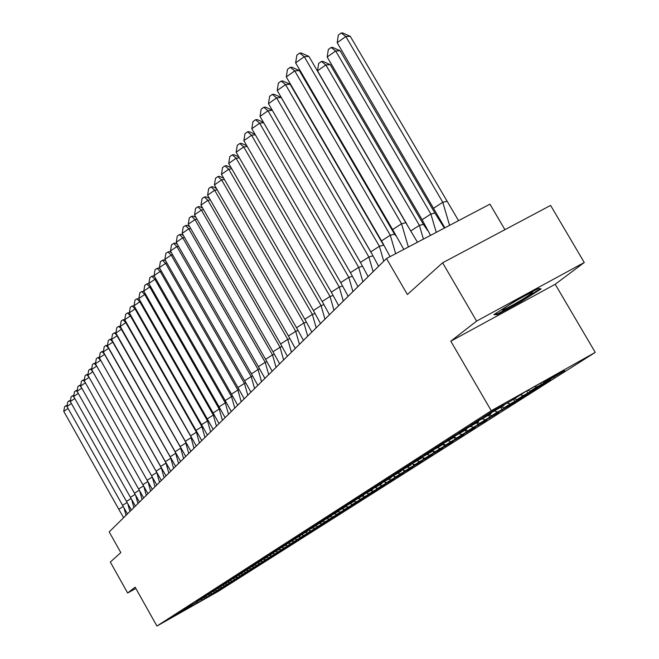 <?xml version="1.0" encoding="UTF-8"?>
<svg xmlns="http://www.w3.org/2000/svg" width="659" height="659" viewBox="0 0 659 659"><rect width="100%" height="100%" fill="white"/><g stroke="black" fill="none" stroke-linecap="round" stroke-linejoin="round"><path stroke-width="0.99" d="M450.814 341.189L555.207 284.268L584.261 262.496L476.605 321.098L450.814 341.189L491.252 410.73L156.933 626.05L135.136 587.185L127.657 593.009L135.845 588.446M127.657 593.009L110.317 562.053L120.811 552.604L109.196 531.904L386.487 258.517L489.942 204.15L504.926 229.686M476.605 321.098L442.609 262.793L550.603 205.419L584.261 262.496M555.207 284.268L595.25 352.392L218.178 591.42L156.933 626.05M491.252 410.73L595.25 352.392M186.686 608.298L191.893 605.044M534.787 386.438L536.698 387.039L539.927 385.342L564.681 370.671L543.98 382.401L558.774 372.978L525.355 391.726L511.079 400.861L493.039 410.87L483.319 417.114L504.053 405.359L480.024 419.231L470.633 425.261L491.037 413.695L467.453 427.304L458.384 433.136L478.459 421.752L455.303 435.105L446.538 440.739L466.292 429.536L443.565 442.65L435.072 448.104L454.529 437.074L432.197 449.949L423.984 455.229L443.136 444.364L421.192 457.016L413.242 462.132L432.106 451.431L410.541 463.862L402.83 468.813L421.414 458.269L400.219 470.493L392.739 475.296L411.059 464.908L390.202 476.927L382.961 481.581L401.01 471.342L380.498 483.162L373.464 487.676L391.257 477.586L371.075 489.209L364.246 493.599L381.792 483.64L361.931 495.09L355.3 499.349L372.599 489.53L353.043 500.791L346.601 504.934L363.669 495.247L344.41 506.343L338.149 510.363L354.987 500.807L336.016 511.73L329.928 515.643L346.543 506.211L327.861 516.969L321.938 520.775L338.331 511.466L319.92 522.068L314.154 525.775L330.34 516.582L312.193 527.027L306.583 530.635L322.564 521.566L304.672 531.862L299.211 535.372L314.986 526.417L297.349 536.566L292.028 539.985L307.605 531.138L290.215 541.146L285.026 544.482L300.413 535.742L283.263 545.619L278.205 548.865L293.403 540.232L276.483 549.968L271.549 553.14L286.566 544.614L269.869 554.219L265.066 557.308L279.902 548.881L263.427 558.362L258.732 561.369L273.394 553.041L257.134 562.399L252.554 565.34L267.043 557.11L250.988 566.345L246.515 569.219L260.849 561.081L244.991 570.2L254.794 564.952L239.135 573.956L248.88 568.742L233.418 577.63L243.097 572.44L227.825 581.222L237.454 576.057L222.363 584.731L218.376 587.293L229.357 581.246L217.017 588.166L226.531 583.05L211.794 591.518L221.251 586.428L206.687 594.805L216.086 589.739L201.687 598.018L211.028 592.976L196.794 601.156L206.078 596.148L179.372 612.351L191.843 605.259M536.698 387.039L530.231 391.158L527.76 390.375M520.544 394.807L523.188 395.647L540.429 386.075L550.594 379.617L530.231 391.158M523.188 395.647L516.944 399.626L514.317 398.794M507.216 403.036L510.14 403.959L527.151 394.51L536.978 388.266L516.944 399.626M510.14 403.959L504.102 407.806L501.515 406.99M494.695 411.109L497.52 411.999L514.317 402.665L523.823 396.619L504.102 407.806M497.52 411.999L491.68 415.722L489.135 414.915M482.586 418.918L485.312 419.775L511.096 404.708L491.68 415.722M485.312 419.775L479.653 423.375L477.149 422.592M470.856 426.48L473.483 427.304L498.772 412.534L479.653 423.375M473.483 427.304L468.005 430.797L465.542 430.022M459.488 433.803L462.033 434.602L486.836 420.113L468.005 430.797M462.033 434.602L456.728 437.98L454.298 437.222M448.474 440.904L450.937 441.67L475.279 427.46L456.728 437.98M450.937 441.67L445.789 444.949L443.186 444.133M437.79 447.782L440.179 448.524L464.076 434.578L445.789 444.949M440.179 448.524L435.187 451.703L432.271 450.797L432.106 451.431M427.394 454.446L429.742 455.171L453.203 441.481L435.187 451.703M429.742 455.171L424.898 458.26L422.073 457.379M417.304 460.905L419.61 461.621L442.659 448.178L424.898 458.26M419.61 461.621L414.915 464.62L412.27 463.804M407.501 467.182L409.774 467.89L432.428 454.685L414.915 464.62M409.774 467.89L405.211 470.798L402.657 470.007M397.978 473.277L400.227 473.969L422.485 460.995L405.211 470.798M400.227 473.969L395.787 476.803L393.308 476.037M388.728 479.2L390.944 479.884L412.831 467.132L395.787 476.803M390.944 479.884L386.635 482.635L384.222 481.894M379.732 484.958L381.923 485.634L403.44 473.096L386.635 482.635M381.923 485.634L377.731 488.303L375.391 487.586M370.984 490.56L373.151 491.227L394.313 478.887L377.731 488.303M373.151 491.227L369.073 493.822L366.799 493.121M362.475 496.005L364.608 496.664L385.441 484.53L369.073 493.822M364.608 496.664L360.646 499.192L358.43 498.517M354.196 501.31L356.305 501.952L376.8 490.016L360.646 499.192M356.305 501.952L352.441 504.415L350.291 503.756M346.132 506.474L348.216 507.109L368.389 495.362L352.441 504.415M348.216 507.109L344.451 509.506L342.367 508.863M338.281 511.499L340.341 512.125L360.201 500.56L344.451 509.506M340.341 512.125L336.675 514.457L334.632 513.839M330.406 516.326L332.663 517.01L352.227 505.626L336.675 514.457M332.663 517.01L329.088 519.292L327.07 518.674M322.877 521.08L325.184 521.78L344.451 510.568L329.088 519.292M325.184 521.78L321.699 523.996L319.706 523.394M315.645 525.742L317.885 526.426L336.881 515.379L321.699 523.996M317.885 526.426L314.491 528.584L312.523 527.991M308.585 530.289L310.776 530.956L329.492 520.066L314.491 528.584M310.776 530.956L307.465 533.065L305.521 532.48M301.707 534.729L303.84 535.372L322.284 524.646L307.465 533.065M303.84 535.372L300.611 537.431L298.684 536.854M294.993 539.062L297.069 539.688L315.257 529.111L300.611 537.431M297.069 539.688L293.914 541.698L292.019 541.121M288.436 543.288L290.462 543.897L308.396 533.477L293.914 541.698M290.462 543.897L287.382 545.858L285.504 545.29M282.036 547.415L284.013 548.008L301.69 537.728L287.382 545.858M284.013 548.008L281.006 549.919L279.144 549.367M275.783 551.443L277.711 552.02L295.15 541.887L281.006 549.919M277.711 552.02L274.77 553.889L272.933 553.338M269.671 555.38L271.549 555.941L288.757 545.94L274.77 553.889M271.549 555.941L268.683 557.769L266.862 557.226M263.699 559.227L265.536 559.771L282.513 549.911L268.683 557.769M265.536 559.771L262.727 561.559L260.865 561.007M257.858 562.984L259.654 563.519L276.418 553.782L262.727 561.559M259.654 563.519L256.911 565.265L254.794 564.952M252.142 566.658L253.904 567.185L270.445 557.572L256.911 565.265M253.904 567.185L251.227 568.89L249.25 568.297M246.54 570.241L248.286 570.76L264.613 561.279L251.227 568.89M248.286 570.76L245.659 572.432L243.731 571.855M241.054 573.75L242.784 574.269L258.913 564.903L245.659 572.432M242.784 574.269L240.214 575.9L238.327 575.34M235.691 577.185L237.405 577.696L253.328 568.453L240.214 575.9M237.405 577.696L234.892 579.294L233.047 578.742M230.444 580.546L232.133 581.049L247.866 571.921L234.892 579.294M232.133 581.049L229.678 582.614L227.874 582.078M225.304 583.833L226.984 584.335L242.52 575.315L229.678 582.614M226.984 584.335L224.571 585.867L222.808 585.34M220.271 587.054L221.935 587.548L237.289 578.643L224.571 585.867M221.935 587.548L219.579 589.047L217.849 588.536M215.345 590.209L216.992 590.695L232.157 581.897L219.579 589.047M216.992 590.695L214.686 592.169L212.989 591.667M210.526 593.298L212.149 593.784L227.141 585.085L214.686 592.169M212.149 593.784L209.883 595.225L208.236 594.731M205.797 596.329L207.404 596.799L222.223 588.215L209.883 595.225M207.404 596.799L205.188 598.215L203.565 597.738M201.16 599.295L202.758 599.764L217.404 591.271L205.188 598.215M202.758 599.764L178.317 613.924L182.881 610.827M186.703 608.323L170.599 617.985L182.823 611.033M504.053 405.359L504.234 404.593M491.037 413.695L491.21 412.954M478.459 421.752L478.623 421.035M466.292 429.536L466.457 428.844M454.529 437.074L454.685 436.406M443.136 444.364L443.285 443.721M421.414 458.269L421.562 457.667M411.059 464.908L411.2 464.315M401.01 471.342L401.142 470.773M391.257 477.586L391.388 477.034M381.792 483.64L381.923 483.105M372.599 489.53L372.722 489.011M363.669 495.247L363.793 494.744M354.987 500.807L355.102 500.313M346.543 506.211L346.659 505.733M338.331 511.466L338.446 511.005M330.34 516.582L330.447 516.137M322.564 521.566L322.671 521.129M314.986 526.417L315.093 525.989M307.605 531.138L307.712 530.726M196.489 602.285L198.054 602.754M386.487 258.517L407.386 294.515L442.609 262.793M543.98 382.401L542.703 381.989M424.775 458.985L425.006 459.397M434.783 452.618L435.022 453.03M445.089 446.052L445.336 446.481M455.707 439.289L455.962 439.734M466.646 432.312L466.918 432.774M477.932 425.121L478.212 425.599M489.579 417.707L489.859 418.193M501.598 410.046L501.894 410.557M514.012 402.138L514.317 402.665M526.838 393.958L527.151 394.51M540.1 385.507L540.429 386.075M553.815 376.767L554.161 377.352M540.693 383.126L541.426 384.386M498.962 407.55L499.258 408.053M497.479 408.382L497.825 408.975M526.665 390.985L527.859 393.028M486.029 415.862L486.309 416.348M484.596 416.661L484.925 417.238M513.526 399.296L514.737 401.372M473.533 423.894L473.805 424.363M472.141 424.668L472.462 425.22M500.865 407.41L502.051 409.453M461.44 431.661L461.704 432.115M460.106 432.411L460.41 432.947M488.607 415.252L489.777 417.262M449.751 439.174L450.006 439.611M448.458 439.899L448.754 440.418M476.737 422.847L477.89 424.833M438.433 446.448L438.68 446.868M437.181 447.148L437.469 447.65M465.246 430.212L466.374 432.156M427.477 453.491L427.707 453.903M426.258 454.175L426.538 454.652M454.109 437.337L455.221 439.256M415.681 460.971L415.944 461.44M443.252 444.158L444.405 446.143M405.417 467.569L405.68 468.022M432.839 450.97L433.91 452.824M395.466 473.961L395.721 474.398M422.732 457.585L423.729 459.307M385.812 480.172L386.059 480.592M412.921 464.002L413.844 465.6M376.437 486.194L376.676 486.606M403.382 470.229L404.239 471.712M394.115 476.284L394.906 477.651M385.103 482.166L385.836 483.434M376.338 487.874L377.014 489.044M367.813 493.434L368.43 494.514M359.509 498.847L360.078 499.827M351.428 504.102L351.939 505.008M343.553 509.226L344.023 510.05M335.876 514.218L336.304 514.959M328.396 519.078L328.783 519.745M321.106 523.814L321.444 524.416M313.989 528.436L314.294 528.971M307.053 532.942L307.316 533.411M300.273 537.332L300.512 537.744M497.265 314.656L520.668 301.896L541.13 288.881L538.296 288.51L514.432 301.501L493.855 314.631L497.265 314.656L496.762 313.799M520.379 301.402L520.668 301.896M123.159 506.516L118.768 509.234L123.612 517.694M126.026 515.313L124.081 508.278M68.108 408.465L63.75 411.34L118.768 509.234M63.75 411.34L64.582 406.677L66.139 405.647L67.202 406.867M66.139 405.647L67.193 405.301M505.42 308.84C515.733 304.046 540.133 288.658 530.215 293.181L529.358 293.576C521.137 297.366 500.107 310.183 502.438 309.969L505.42 308.84M538.189 288.568L540.141 288.823L520.313 301.443L497.627 313.808L495.189 313.783M127.055 502.57L122.574 505.346L127.459 513.896M129.914 511.475L127.904 504.184M71.427 403.547L66.987 406.479L122.574 505.346M66.987 406.479L67.828 401.768L69.393 400.73L70.637 402.147M69.393 400.73L70.488 400.375M131.026 498.542L126.462 501.384L131.388 510.017M133.876 507.57L131.792 500M74.813 398.522L70.282 401.52L126.462 501.384M70.282 401.52L71.131 396.767L72.721 395.713L74.138 397.319M72.721 395.713L73.849 395.351M135.087 494.431L130.424 497.331L135.408 506.063M137.929 503.575L135.762 495.725M78.273 393.398L73.651 396.463L130.424 497.331M73.651 396.463L74.508 391.66L76.115 390.598L77.713 392.402M76.115 390.598L77.251 390.235M139.23 490.238L134.477 493.204L139.502 502.018M142.064 499.497L139.807 491.35M81.807 388.167L77.087 391.298L134.477 493.204M77.087 391.298L77.951 386.446L79.574 385.367L81.362 387.377M79.574 385.367L80.777 385.029M143.464 485.955L138.604 488.978L143.687 497.899M146.282 495.337L143.942 486.869M85.415 382.821L80.604 386.017L138.604 488.978M80.604 386.017L81.469 381.124L83.108 380.029L85.093 382.245M83.108 380.029L84.352 379.708M147.797 481.572L142.83 484.67L147.962 493.682M150.598 491.087L148.16 482.289M89.105 377.36L84.187 380.63L142.83 484.67M84.187 380.63L85.06 375.688L86.716 374.584L88.899 377.006M86.716 374.584L88.001 374.271M152.213 477.1L147.146 480.263L152.328 489.382M155.005 486.737L152.468 477.594M92.87 371.783L87.845 375.128L147.146 480.263M87.845 375.128L88.726 370.136L90.407 369.015L92.795 371.643M90.407 369.015L91.725 368.719M156.735 472.528L151.554 475.765L156.784 484.983M159.503 482.297L156.867 472.783M96.725 366.091L156.224 471.498M91.585 369.51L92.474 364.46L94.179 363.323L96.7 366.099L91.585 369.51L151.554 475.765M94.179 363.323L95.539 363.043M100.67 360.275L161.34 467.832L156.059 471.16L161.348 480.485M164.107 477.767L161.356 467.857M95.415 363.76L96.305 358.669L98.026 357.507L100.588 360.3L95.415 363.76L156.059 471.16M98.026 357.507L99.435 357.244M168.811 473.129L166.027 463.104L160.664 466.457L166.002 475.889M166.076 463.079L104.559 354.377L99.32 357.886L160.664 466.457M104.707 354.336L101.964 351.568L103.414 351.321M99.32 357.886L100.226 352.738L101.964 351.568M173.622 468.384L170.805 458.252L165.368 461.646L170.772 471.193M170.92 458.203L108.62 348.323L103.315 351.881L165.368 461.646M108.834 348.265L105.992 345.489L107.491 345.258M103.315 351.881L104.229 346.675L105.992 345.489M178.548 463.532L175.689 453.285L170.187 456.728L175.648 466.383M175.862 453.211L112.78 342.128L107.409 345.736L170.187 456.728M113.06 342.054L110.111 339.278L111.651 339.064M107.409 345.736L108.323 340.481L110.111 339.278M183.581 458.565L180.69 448.202L175.121 451.695L180.632 461.465M180.928 448.104L117.03 335.793L111.585 339.451L175.121 451.695M117.376 335.695L114.32 332.919L115.918 332.729M111.585 339.451L112.508 334.138L114.32 332.919M188.738 453.483L185.805 443.005L180.162 446.547L185.739 456.44M186.118 442.881L121.38 329.311L115.869 333.026L180.162 446.547M121.808 329.195L118.636 326.411L120.276 326.238M115.869 333.026L116.8 327.655L118.636 326.411M194.01 448.277L191.044 437.675L185.327 441.275L190.962 451.283M191.431 437.527L125.828 322.679L120.243 326.444L185.327 441.275M126.339 322.539L125.828 322.679L123.044 319.755L124.749 319.607M120.243 326.444L121.182 321.007L123.044 319.755M199.413 442.955L196.415 432.23L190.616 435.871L196.316 446.011M196.868 432.049L196.415 432.23L130.391 315.883L124.732 319.706L190.616 435.871M130.976 315.719L130.391 315.883L127.558 312.934L129.329 312.811L201.794 440.607M124.732 319.706L125.68 314.211L127.558 312.934M204.949 437.494L201.909 426.645L196.028 430.343M202.437 426.439L201.909 426.645L135.054 308.923L129.321 312.803L130.276 307.251L132.187 305.957L135.054 308.923L135.738 308.742M132.187 305.957L134.123 305.9M210.616 431.909L207.536 420.92L201.572 424.676L207.412 435.072M208.153 420.689L207.536 420.92L139.84 301.797L134.024 305.735L201.572 424.676M140.606 301.591L139.84 301.797L136.924 298.799L139.041 298.824M134.024 305.735L134.988 300.117L136.924 298.799M216.432 426.175L213.31 415.063L207.264 418.869L213.162 429.396M214.01 414.791L213.31 415.063L144.741 294.491L138.843 298.486L207.264 418.869M145.606 294.268L144.741 294.491L141.784 291.476L144.082 291.575M138.843 298.486L139.823 292.81L141.784 291.476M222.388 420.302L219.225 409.05L213.088 412.921L219.06 423.589M220.015 408.745L219.225 409.05L149.766 287.003L143.786 291.064L213.088 412.921M150.738 286.756L149.766 287.003L146.759 283.963L148.061 283.642L149.247 284.144M143.786 291.064L144.766 285.314L146.759 283.963M228.5 414.28L225.287 402.88L219.068 406.817L225.106 417.625M226.177 402.55L225.287 402.88L154.914 279.317L148.852 283.452L219.068 406.817M155.994 279.054L154.914 279.317L151.858 276.261L153.176 275.94L154.56 276.533M148.852 283.452L149.84 277.637L151.858 276.261M234.769 408.102L231.515 396.561L225.197 400.557L231.309 411.504M232.503 396.191L231.515 396.561L160.195 271.442L154.049 275.643L225.197 400.557M161.389 271.162L160.195 271.442L157.097 268.361L158.424 268.048L160.005 268.724M154.049 275.643L155.046 269.762L157.097 268.361M241.202 401.759L237.899 390.07L231.49 394.123L237.677 405.227M238.995 389.667L237.899 390.07L165.615 263.361L159.379 267.628L231.49 394.123M166.933 263.056L165.615 263.361L162.468 260.256L163.803 259.951L165.598 260.717M159.379 267.628L160.392 261.672L162.468 260.256M247.8 395.243L244.456 383.406L237.948 387.533L244.209 398.786M245.667 382.97L244.456 383.406L171.183 255.066L164.849 259.407L237.948 387.533M172.625 254.736L171.183 255.066L167.979 251.936L169.322 251.631L171.348 252.504M164.849 259.407L165.87 253.377L167.979 251.936M254.588 388.563L251.186 376.569L244.588 380.762L250.922 392.171M252.512 376.091L251.186 376.569L176.892 246.548L170.467 250.964L244.588 380.762M178.474 246.202L176.892 246.548L173.638 243.393L174.989 243.097L177.255 244.069M170.467 250.964L171.497 244.868L173.638 243.393M261.549 381.693L258.106 369.542L251.4 373.801L257.817 385.375M259.555 369.024L258.106 369.542L182.765 237.808L176.241 242.29L251.4 373.801M184.487 237.438L182.765 237.808L179.446 234.62L180.813 234.332L183.326 235.411M176.241 242.29L177.279 236.12L179.446 234.62M268.707 374.633L265.206 362.318L258.394 366.651L264.893 378.39M266.796 361.766L265.206 362.318L188.795 228.813L182.164 233.385L258.394 366.651M190.665 228.426L188.795 228.813L185.418 225.609L186.802 225.329L189.578 226.523M182.164 233.385L183.21 227.133L185.418 225.609M276.072 367.376L272.513 354.896L265.593 359.303L272.175 371.215M274.235 354.303L272.513 354.896L194.99 219.579L188.26 224.225L265.593 359.303M197.025 219.175L194.99 219.579L191.555 216.35L192.947 216.07L196.003 217.388M188.26 224.225L189.314 217.898L191.555 216.35M283.634 359.921L280.034 347.26L272.999 351.749L279.663 363.834M281.895 346.626L280.034 347.26L201.357 210.081L194.52 214.809L272.999 351.749M203.565 209.653L201.357 210.081L197.865 206.819L199.265 206.555L202.618 208.005M194.52 214.809L195.591 208.401L197.865 206.819M291.426 352.244L287.761 339.401L280.61 343.973L287.365 356.239M289.787 338.726L287.761 339.401L207.915 200.311L200.97 205.13L280.61 343.973M210.303 199.866L207.915 200.311L204.356 197.025L205.773 196.769L209.43 198.351M200.97 205.13L202.041 198.631L204.356 197.025M299.441 344.336L295.718 331.32L288.444 335.966L295.29 348.43M297.901 330.596L295.718 331.32L214.661 190.253L207.601 195.163L288.444 335.966M217.239 189.8L214.661 190.253L211.037 186.942L212.462 186.695L216.449 188.425M207.601 195.163L208.681 188.581L211.037 186.942M307.695 336.197L303.914 322.992L296.517 327.729L303.453 340.382M306.27 322.226L303.914 322.992L221.605 179.907L214.422 184.907L296.517 327.729M224.381 179.437L221.605 179.907L217.907 176.571L219.348 176.332L223.681 178.21M214.422 184.907L215.518 178.235L217.907 176.571M316.196 327.82L312.35 314.417L304.82 319.244L311.864 332.095M314.895 313.61L312.35 314.417L228.755 169.239L221.457 174.338L304.82 319.244M231.754 168.762L228.755 169.239L224.991 165.879L226.441 165.656L231.136 167.699M221.457 174.338L222.561 167.584L224.991 165.879M324.961 319.178L321.048 305.578L313.387 310.496L320.521 323.553M323.791 304.722L321.048 305.578L236.128 158.259L228.698 163.457L313.387 310.496M239.357 157.773L236.128 158.259L232.281 154.865L233.747 154.651L238.838 156.875M228.698 163.457L229.81 156.603L232.281 154.865M333.989 310.274L330.019 296.468L322.218 301.476L329.451 314.747M332.96 295.562L330.019 296.468L243.723 146.932L236.161 152.237L322.218 301.476M247.199 146.438L243.723 146.932L239.802 143.522L241.285 143.316L246.779 145.721M236.161 152.237L237.289 145.285L239.802 143.522M343.314 301.081L339.27 287.06L331.329 292.176L338.668 305.669M342.433 286.121L339.27 287.06L251.557 135.252L243.863 140.664L331.329 292.176M255.297 134.766L251.557 135.252L247.562 131.816L249.044 131.627L254.984 134.222M243.863 140.664L245 133.62L247.562 131.816M352.936 291.599L348.817 277.357L340.728 282.579L348.174 296.295M352.219 276.368L348.817 277.357L259.638 123.2L251.804 128.727L340.728 282.579M263.658 122.714L259.638 123.2L255.56 119.732L257.059 119.559L263.46 122.368M251.804 128.727L252.957 121.577L255.56 119.732M301.641 103.364L301.081 103.117M362.87 281.805L358.677 267.34L350.431 272.669L357.985 286.616M362.326 266.302L358.677 267.34L267.982 110.761L260.008 116.404L350.431 272.669M272.307 110.284L267.982 110.761L263.822 107.269L265.33 107.104L272.225 110.135M260.008 116.404L261.17 109.147L263.822 107.269M311.328 91.14L395.169 235.049M373.134 271.689L368.867 256.994L360.457 262.43L368.126 276.615M372.78 255.906L368.867 256.994L276.607 97.911L268.477 103.677L360.457 262.43M281.162 97.458L276.607 97.911L272.348 94.394L273.88 94.245L281.162 97.458L371.19 252.644M268.477 103.677L269.646 96.313L272.348 94.394M383.736 261.228L379.395 246.293L370.819 251.845L378.604 266.285M383.587 245.164L379.395 246.293L285.512 84.624L277.225 90.522L370.819 251.845M290.108 84.228L285.512 84.624L281.171 81.09L282.703 80.958L290.108 84.228L383.53 245.049M277.225 90.522L278.411 83.05L281.171 81.09M423.391 224.357L419.388 225.378L325.843 64.944L330.225 64.64L423.391 224.357L427.666 230.568M411.175 230.691L419.388 225.378L423.416 239.11M317.514 70.843L318.651 63.445L321.427 61.476L325.843 64.944L317.514 70.843L406.76 224.044M330.225 64.64L322.894 61.378L321.427 61.476M395.664 253.69L390.285 235.222L381.545 240.906L390.087 256.623M395.581 235.617L394.51 234.126L390.285 235.222L294.73 70.892L286.278 76.922L381.545 240.906M299.351 70.554L294.73 70.892L290.281 67.325L291.83 67.218L299.351 70.554L394.51 234.126M286.278 76.922L287.472 69.335L290.281 67.325M434.899 213.038L430.887 214.027L335.678 50.974L340.085 50.727L434.899 213.038L444.38 228.096M430.541 235.362L422.106 219.719L327.185 57.004L328.33 49.491L331.156 47.481L332.63 47.407L340.085 50.727M422.106 219.719L430.887 214.027L436.266 232.355M331.156 47.481L335.678 50.974L327.185 57.004M408.366 247.018L401.553 223.772L392.632 229.579L403.819 249.415M417.468 242.232L405.804 222.709L401.553 223.772L304.26 56.69L295.636 62.852L392.632 229.579M308.923 56.402L304.26 56.69L299.713 53.099L301.27 53.008L308.923 56.402L405.804 222.709M295.636 62.852L296.847 55.15L299.713 53.099M446.81 201.341L442.782 202.288L345.843 36.517L350.283 36.336L458.54 220.65M444.858 227.841L337.186 42.695L338.339 35.067L341.222 33.008L342.705 32.95L350.283 36.336M433.82 208.104L442.782 202.288L449.578 225.362M341.222 33.008L345.843 36.517L337.186 42.695M502.792 309.359L502.438 309.969"/></g></svg>
